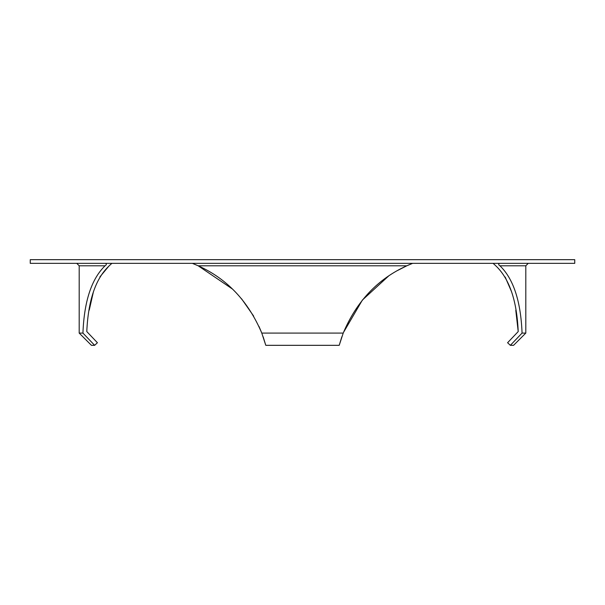 <?xml version="1.0" encoding="UTF-8"?>
<svg xmlns="http://www.w3.org/2000/svg" width="605" height="605" viewBox="0 0 605 605"><rect width="100%" height="100%" fill="white"/><g stroke="black" fill="none" stroke-linecap="round" stroke-linejoin="round"><path stroke-width="0.91" d="M499.571 263.341C498.263 263.999 498.384 264.816 499.934 265.792C513.426 278.769 520.799 301.207 522.062 333.09L510.355 345.326L507.587 342.732L518.213 331.57C516.859 300.549 509.372 278.625 495.775 265.792L493.12 263.341M510.355 345.326L513.569 345.326L525.805 333.09L522.062 333.09M574.75 263.341L30.25 263.341L30.25 259.674L574.75 259.674L574.75 263.341M192.375 263.341L198.168 265.792C227.056 278.769 248.262 301.207 261.784 333.09L343.216 333.09C356.587 301.358 377.792 278.928 406.832 265.792L412.625 263.341M105.066 265.792L79.194 265.792L79.194 333.09L82.938 333.09C84.148 301.358 91.521 278.928 105.066 265.792C106.616 264.816 106.737 263.999 105.429 263.341M406.946 265.739L409.283 264.71L406.832 265.792L198.168 265.792L232.517 289.077M111.88 263.341L109.225 265.792C95.673 278.474 88.194 300.398 86.787 331.57L97.413 342.732L94.645 345.326L82.938 333.09M261.784 333.09L265.792 345.326L339.208 345.326L343.216 333.09M79.194 333.09L91.431 345.326L94.645 345.326M89.245 310.093L93.404 291.837M99.901 276.893L108.885 266.079M97.413 342.732L86.787 331.57M265.792 345.326L263.16 336.819M241.569 298.794L253.677 316.135M258.955 326.382L261.458 332.251M339.208 345.326L341.84 336.819M388.667 275.963L362.395 300.05L343.436 332.531M397.334 270.601L406.832 265.792M505.183 277.045L511.58 291.769M515.785 310.274L518.213 331.57M528.256 263.341L525.805 265.792L499.934 265.792M79.194 265.792L76.744 263.341M525.805 265.792L525.805 333.09"/></g></svg>
